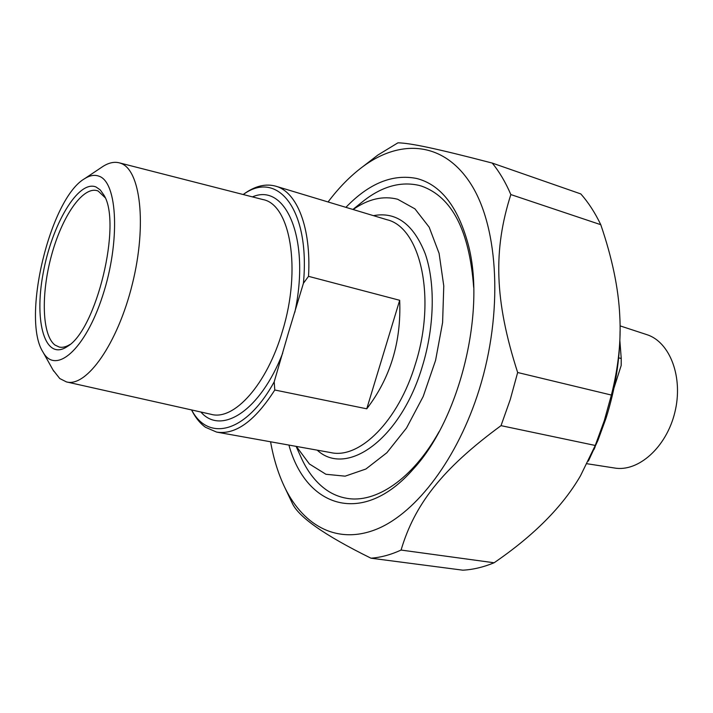<?xml version="1.0" encoding="UTF-8"?>
<svg xmlns="http://www.w3.org/2000/svg" width="713" height="713" viewBox="0 0 713 713"><rect width="100%" height="100%" fill="white"/><g stroke="black" fill="none" stroke-linecap="round" stroke-linejoin="round"><path stroke-width="1.07" d="M494.1 562.771C483.459 567.165 473.049 569.634 462.871 570.186L370.965 558.19C380.724 557.486 390.76 554.785 401.071 550.062L494.1 562.771C533.921 535.508 562.726 506.488 580.534 475.723L595.257 445.465L501.025 425.652L510.258 399.556L517.656 372.507L611.389 395.055L604.276 420.723L595.257 445.465M580.828 193.936C588.412 202.501 595.061 212.75 600.774 224.702L510.847 194.569C505.57 182.261 499.358 171.753 492.22 163.063L580.828 193.936M492.22 163.063C435.028 148.17 410.394 143.126 397.961 142.814L377.881 155.042L372.935 158.847M370.965 558.19C324.148 535.106 297.802 516.551 291.947 502.522L290.984 500.499M270.575 441.784C273.658 459.199 278.56 474.769 285.271 488.476C304.246 526.773 338.577 545.142 377.712 528.734C416.695 512.264 457.773 458.441 479.252 389.458C503.191 312.749 498.61 228.65 471.623 185.193C444.573 141.504 400.831 138.447 362.819 166.655C350.44 175.879 338.853 187.644 328.069 201.966M510.847 194.569C493.271 249.532 494.287 300.12 517.656 372.507M501.025 425.652C441.552 469.297 414.44 504.973 401.071 550.062M611.389 395.055C618.421 367.213 621.21 340.805 619.766 315.841C618.51 288.453 612.173 258.07 600.774 224.702M620.078 330.832C619.9 360.056 615.212 389.182 606.032 418.219L597.984 440.26L588.377 461.097M288.917 445.072C305.922 507.219 362.534 527.424 413.487 468.869C460.179 418.424 486.418 309.656 467.888 243.24C457.586 206.253 440.563 184.676 416.811 178.508C392.711 173.687 369.076 183.294 345.912 207.34M399.681 300.289C401.374 341.83 390.394 378.006 366.749 408.807L399.681 300.289L308.515 276.332C311.385 227.768 297.036 191.931 275.824 186.209C266.065 183.473 255.824 185.79 245.112 193.152L243.195 194.524M366.749 408.807L274.781 390.002L274.193 381.856L288.48 332.659L303.426 283.266L308.515 276.332M192.483 411.722L191.565 409.93L192.483 411.722C196.093 418.46 200.424 423.647 205.478 427.274L216.609 432.087C235.548 435.073 254.933 421.044 274.781 390.002M274.193 381.856C246.083 433.156 208.365 442.015 191.61 409.939M243.258 194.533C277.393 169.346 310.405 209.319 303.426 283.266M69.874 344.548C66.059 346.919 62.539 347.766 59.313 347.079L54.946 345.03C42.005 335.163 40.899 294.282 51.398 255.771C61.737 217.189 82.271 186.583 96.959 190.621L98.189 191.048L105.096 197.626M95.988 186.966C78.189 179.614 51.755 224.871 43.11 273.525C33.876 322.294 45.177 361.883 67.45 346.411C96.451 329.976 122.164 223.142 103.866 195.023L100.257 189.925L95.988 186.966M99.009 176.2C117.6 182.136 120.435 241.636 102.672 295.717C85.186 349.985 55.498 375.216 42.976 352.044C21.23 318.666 50.195 198.187 84.687 178.642C89.856 175.371 94.633 174.56 99.009 176.2M53.038 370.002L59.758 378.541L66.434 381.91C86.496 387.622 117.698 343.728 132.333 284.104C147.19 224.55 140.47 169.248 120.435 163.197L119.16 162.805C114.107 161.575 108.706 162.778 102.957 166.423L101.433 167.448M353.131 209.524C368.282 198.963 383.113 195.54 397.613 199.239L414.939 208.856L429.173 227.171L439.101 253.382L443.771 285.931L442.604 322.534L435.572 360.395L423.192 396.499L406.499 428.041L386.874 452.728L365.912 469.011L345.128 476.168L325.921 474.27L309.389 463.976L296.341 446.409M473.682 287.401C469.404 230.807 452.095 197.073 421.748 186.182L419.021 185.389C400.884 181.262 382.596 186.271 364.165 200.424L360.279 203.544M300.191 455.429L301.84 459.074C308.283 472.755 316.617 483.138 326.83 490.241C332.891 494.367 339.459 497.041 346.527 498.262C375.519 503.708 412.569 479.252 439.101 431.65M595.123 446.944L593.929 449.609M618.643 357.837L621.237 358.514L621.183 365.511L613.964 388.077M619.864 340.689L621.237 358.514M621.183 365.511L621.228 362.846M620.078 325.877L647.039 334.709C670.077 342.115 683.526 377.462 674.846 412.372C666.423 447.345 638.242 472.273 614.446 467.995L587.057 463.744M275.824 186.209L386.883 219.702C420.358 227.278 436.641 297.499 415.447 363.871C398.433 421.16 359.379 459.377 330.752 452.586L217.117 432.185M119.16 162.805L262.839 199.542C290.146 204.221 301.697 268.685 282.553 330.832C267.063 384.592 233.953 420.973 211.119 414.315L66.434 381.91M200.861 412.016C221.146 435.634 260.281 411.036 282.713 353.122M294.826 312.276C310.574 239.327 285.797 182.27 252.438 196.886M317.214 450.153C346.625 477.505 400.849 439.395 422.426 366.143C434.591 326.367 435.376 282.722 425.153 253.57C413.415 224.078 396.178 211.431 373.434 215.647M285.271 488.476L291.947 502.522M362.819 166.655L377.881 155.042M243.213 194.524L245.112 193.152M104.472 196.235L103.866 195.023M68.84 345.386L67.45 346.411M42.976 352.044L53.698 371.179M84.687 178.642L102.957 166.423M296.109 446.365L301.84 459.074M352.917 209.453L364.165 200.424"/></g></svg>
